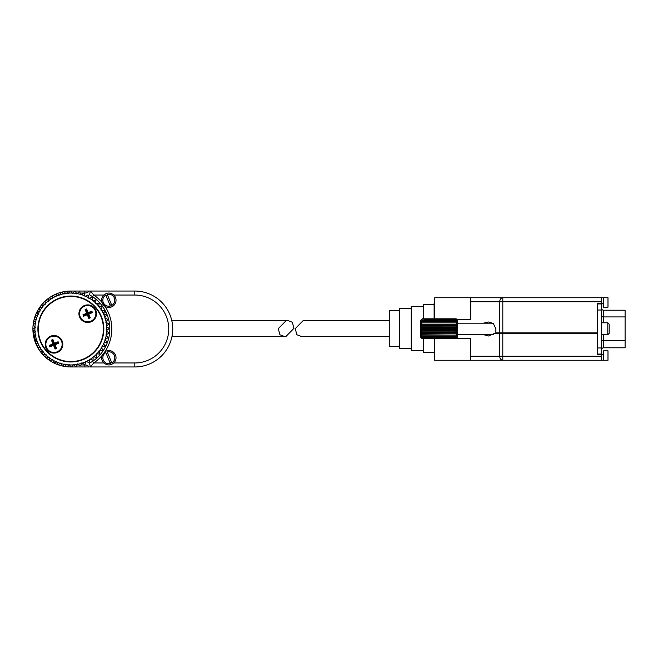 <?xml version="1.0" encoding="UTF-8"?>
<svg xmlns="http://www.w3.org/2000/svg" width="658" height="658" viewBox="0 0 658 658"><rect width="100%" height="100%" fill="white"/><g stroke="black" fill="none" stroke-linecap="round" stroke-linejoin="round"><path stroke-width="0.99" d="M107.534 315.873L106.119 315.651M106.357 338.525L105.264 339.684M106.374 342.308L107.534 342.127M80.975 364.96L84.841 364.96A5.996 5.996 0 0 1 89.307 366.958L70.858 366.958A37.958 37.958 0 0 1 66.45 366.695L67.058 366.761L66.45 366.695L65.167 364.507A35.96 35.96 0 0 0 68.777 364.894A35.96 35.96 0 0 0 69.485 364.935L69.156 364.499L67.058 366.761L69.156 364.499L71.023 366.958L71.632 366.95L71.023 366.958L69.485 364.935A35.96 35.96 0 0 0 73.12 364.886L71.632 366.95C73.852 363.882 73.852 363.882 71.632 366.95A37.958 37.958 0 0 1 71.023 366.958M35.359 327.297L32.9 329.164L32.908 329.781L32.9 329.164L34.923 327.626A35.96 35.96 0 0 0 34.973 331.27L32.908 329.781C35.976 331.994 35.976 331.994 32.908 329.781A37.958 37.958 0 0 1 33.089 325.2L35.359 327.297L33.089 325.2L33.155 324.591L33.089 325.2A37.958 37.958 0 0 1 33.155 324.591L35.828 323.029L33.821 320.676A37.958 37.958 0 0 1 33.961 320.076L36.297 319.072A35.96 35.96 0 0 0 34.923 327.626L35.359 327.297M69.279 361.925A32.958 32.958 0 0 0 103.783 330.579A32.958 32.958 0 0 0 72.438 296.075A32.958 32.958 0 0 0 37.934 327.421A32.958 32.958 0 0 0 69.279 361.925M35.096 316.276A37.958 37.958 0 0 1 35.31 315.7L37.745 314.976A35.96 35.96 0 0 0 36.494 318.398L35.096 316.276A37.958 37.958 0 0 0 33.961 320.076M36.889 312.056A37.958 37.958 0 0 1 37.169 311.514L39.677 311.086A35.96 35.96 0 0 0 38.024 314.327L36.889 312.056A37.958 37.958 0 0 0 35.31 315.7M39.184 308.084A37.958 37.958 0 0 1 39.521 307.574L42.063 307.459A35.96 35.96 0 0 0 40.031 310.477L39.184 308.084A37.958 37.958 0 0 0 37.169 311.514M41.931 304.415A37.958 37.958 0 0 1 42.334 303.955L44.867 304.144A35.96 35.96 0 0 0 42.49 306.899L41.931 304.415A37.958 37.958 0 0 0 39.521 307.574M45.106 301.109A37.958 37.958 0 0 1 45.558 300.698L48.059 301.191A35.96 35.96 0 0 0 45.361 303.642L45.106 301.109A37.958 37.958 0 0 0 42.334 303.955M48.659 298.214A37.958 37.958 0 0 1 49.161 297.86L51.571 298.65A35.96 35.96 0 0 0 48.602 300.755L48.659 298.214A37.958 37.958 0 0 0 45.558 300.698M52.533 295.763A37.958 37.958 0 0 1 53.068 295.467L55.371 296.544A35.96 35.96 0 0 0 52.171 298.28L52.533 295.763A37.958 37.958 0 0 0 49.161 297.86M56.67 293.797A37.958 37.958 0 0 1 57.238 293.567L59.393 294.916A35.96 35.96 0 0 0 56.012 296.248L56.67 293.797A37.958 37.958 0 0 0 53.068 295.467M61.021 292.341A37.958 37.958 0 0 1 61.613 292.185L63.587 293.781A35.96 35.96 0 0 0 60.067 294.702L61.021 292.341A37.958 37.958 0 0 0 57.238 293.567M65.512 291.42A37.958 37.958 0 0 1 66.113 291.338L67.889 293.164A35.96 35.96 0 0 0 64.278 293.649L65.512 291.42A37.958 37.958 0 0 0 61.613 292.185M70.077 291.05A37.958 37.958 0 0 1 70.686 291.042L72.224 293.065A35.96 35.96 0 0 0 68.588 293.114L70.077 291.05A37.958 37.958 0 0 0 66.113 291.338M74.658 291.239A37.958 37.958 0 0 1 75.267 291.305L76.55 293.493A35.96 35.96 0 0 0 72.931 293.106L74.658 291.239M79.182 291.971A37.958 37.958 0 0 1 79.774 292.111L80.786 294.439A35.96 35.96 0 0 0 77.241 293.616L79.182 291.971M83.582 293.246A37.958 37.958 0 0 1 84.158 293.452L84.882 295.886A35.96 35.96 0 0 0 81.46 294.644L83.582 293.246M87.802 295.039A37.958 37.958 0 0 1 88.345 295.319L88.764 297.819A35.96 35.96 0 0 0 85.524 296.174L87.802 295.039M91.775 297.326A37.958 37.958 0 0 1 92.276 297.671L92.4 300.204A35.96 35.96 0 0 0 89.373 298.181L91.775 297.326M95.435 300.081A37.958 37.958 0 0 1 95.895 300.476L95.706 303.017A35.96 35.96 0 0 0 92.959 300.632L95.435 300.081M98.741 303.256A37.958 37.958 0 0 1 99.152 303.708L98.659 306.2A35.96 35.96 0 0 0 96.216 303.502L98.741 303.256M101.645 306.801A37.958 37.958 0 0 1 101.998 307.302L101.209 309.721A35.96 35.96 0 0 0 99.103 306.751L101.645 306.801M104.096 310.675A37.958 37.958 0 0 1 104.383 311.209L103.306 313.512A35.96 35.96 0 0 0 101.579 310.313L104.096 310.675M106.061 314.812A37.958 37.958 0 0 1 106.283 315.388L104.935 317.543A35.96 35.96 0 0 0 103.602 314.154L106.061 314.812M107.517 319.163A37.958 37.958 0 0 1 107.665 319.755L106.07 321.729A35.96 35.96 0 0 0 105.157 318.209L107.517 319.163M108.43 323.654A37.958 37.958 0 0 1 108.512 324.262L106.695 326.031A35.96 35.96 0 0 0 106.209 322.428L108.43 323.654M108.8 328.219A37.958 37.958 0 0 1 108.809 328.836L106.785 330.374A35.96 35.96 0 0 0 106.744 326.73L108.8 328.219M108.619 332.8A37.958 37.958 0 0 1 108.554 333.409L106.357 334.692A35.96 35.96 0 0 0 106.752 331.073L108.619 332.8M107.887 337.324A37.958 37.958 0 0 1 107.748 337.924L105.412 338.928A35.96 35.96 0 0 0 106.242 335.391L107.887 337.324M106.612 341.724A37.958 37.958 0 0 1 106.407 342.3L103.964 343.024A35.96 35.96 0 0 0 105.214 339.602L106.612 341.724M104.819 345.944A37.958 37.958 0 0 1 104.54 346.486L102.031 346.914A35.96 35.96 0 0 0 103.684 343.673L104.819 345.944M102.525 349.916A37.958 37.958 0 0 1 102.187 350.426L99.646 350.541A35.96 35.96 0 0 0 101.677 347.523L102.525 349.916M99.777 353.585A37.958 37.958 0 0 1 99.374 354.045L96.841 353.856A35.96 35.96 0 0 0 99.218 351.101L99.777 353.585M96.603 356.891A37.958 37.958 0 0 1 96.15 357.302L93.658 356.809A35.96 35.96 0 0 0 96.348 354.358L96.603 356.891M93.049 359.786A37.958 37.958 0 0 1 92.556 360.14L90.138 359.35A35.96 35.96 0 0 0 93.107 357.245L93.049 359.786M89.184 362.237A37.958 37.958 0 0 1 88.641 362.533L86.338 361.456A35.96 35.96 0 0 0 89.537 359.72L89.184 362.237M85.038 364.203A37.958 37.958 0 0 1 84.471 364.433L82.316 363.084A35.96 35.96 0 0 0 85.705 361.752L85.038 364.203M80.695 365.659A37.958 37.958 0 0 1 80.103 365.815L78.121 364.219A35.96 35.96 0 0 0 81.641 363.298L80.695 365.659M76.205 366.58A37.958 37.958 0 0 1 75.596 366.662L73.828 364.836A35.96 35.96 0 0 0 77.43 364.351L76.205 366.58M62.526 366.029A37.958 37.958 0 0 1 61.934 365.889L60.923 363.561A35.96 35.96 0 0 0 64.468 364.384L62.526 366.029A37.958 37.958 0 0 0 66.45 366.695C64.533 363.43 64.533 363.43 66.45 366.695M58.126 364.754A37.958 37.958 0 0 1 57.55 364.548L56.835 362.114A35.96 35.96 0 0 0 60.248 363.356L58.126 364.754A37.958 37.958 0 0 0 61.934 365.889M53.907 362.961A37.958 37.958 0 0 1 53.364 362.681L52.944 360.181A35.96 35.96 0 0 0 56.185 361.826L53.907 362.961A37.958 37.958 0 0 0 57.55 364.548M49.942 360.674A37.958 37.958 0 0 1 49.432 360.329L49.317 357.796A35.96 35.96 0 0 0 52.336 359.819L49.942 360.674A37.958 37.958 0 0 0 53.364 362.681M46.274 357.919A37.958 37.958 0 0 1 45.813 357.524L46.002 354.983A35.96 35.96 0 0 0 48.758 357.368L46.274 357.919A37.958 37.958 0 0 0 49.432 360.329M42.967 354.744A37.958 37.958 0 0 1 42.556 354.292L43.05 351.8A35.96 35.96 0 0 0 45.501 354.498L42.967 354.744A37.958 37.958 0 0 0 45.813 357.524M40.064 351.199A37.958 37.958 0 0 1 39.71 350.698L40.508 348.279A35.96 35.96 0 0 0 42.605 351.249L40.064 351.199A37.958 37.958 0 0 0 42.556 354.292M37.613 347.325A37.958 37.958 0 0 1 37.325 346.791L38.403 344.488A35.96 35.96 0 0 0 40.13 347.687L37.613 347.325A37.958 37.958 0 0 0 39.71 350.698M35.647 343.188A37.958 37.958 0 0 1 35.425 342.612L36.774 340.457A35.96 35.96 0 0 0 38.106 343.846L35.647 343.188A37.958 37.958 0 0 0 37.325 346.791M34.2 338.837A37.958 37.958 0 0 1 34.043 338.245L35.639 336.271A35.96 35.96 0 0 0 36.552 339.791L34.2 338.837A37.958 37.958 0 0 0 35.425 342.612M33.278 334.346A37.958 37.958 0 0 1 33.196 333.738L35.022 331.969A35.96 35.96 0 0 0 35.507 335.572L33.278 334.346A37.958 37.958 0 0 0 34.043 338.245M35.417 331.591L34.973 331.27A35.96 35.96 0 0 0 35.022 331.969L35.417 331.591M35.984 335.843L35.507 335.572A35.96 35.96 0 0 0 35.639 336.271L35.984 335.843M37.062 339.997L36.552 339.791A35.96 35.96 0 0 0 36.774 340.457L37.062 339.997M38.633 343.986L38.106 343.846A35.96 35.96 0 0 0 38.403 344.488L38.633 343.986M40.673 347.761L40.13 347.687A35.96 35.96 0 0 0 40.508 348.279L40.673 347.761M43.157 351.265L42.605 351.249A35.96 35.96 0 0 0 43.05 351.8L43.157 351.265M46.044 354.44L45.501 354.498A35.96 35.96 0 0 0 46.002 354.983L46.044 354.44M49.292 357.245L48.758 357.368A35.96 35.96 0 0 0 49.317 357.796L49.292 357.245M52.854 359.638L52.336 359.819A35.96 35.96 0 0 0 52.944 360.181L52.854 359.638M56.678 361.587L56.185 361.826A35.96 35.96 0 0 0 56.835 362.114L56.678 361.587M60.709 363.06L60.248 363.356A35.96 35.96 0 0 0 60.923 363.561L60.709 363.06M64.887 364.03L64.468 364.384A35.96 35.96 0 0 0 65.167 364.507L64.887 364.03M73.828 364.836L73.441 364.442L73.12 364.886M78.121 364.219L77.693 363.874L77.43 364.351M82.316 363.084L81.847 362.797L81.641 363.298M86.338 361.456L85.844 361.217L85.705 361.752M90.138 359.35L89.62 359.178L89.537 359.72M93.658 356.809L93.115 356.702L93.107 357.245M96.841 353.856L96.298 353.815L96.348 354.358M99.646 350.541L99.103 350.566L99.218 351.101M102.031 346.914L101.497 347.005L101.677 347.523M103.964 343.024L103.438 343.18L103.684 343.673M105.412 338.928L104.91 339.15L105.214 339.602M106.357 334.692L105.889 334.971L106.242 335.391M106.785 330.374L106.349 330.703L106.752 331.073M106.695 326.031L106.3 326.409L106.744 326.73M106.07 321.729L105.724 322.157L106.209 322.428M104.935 317.543L104.647 318.003L105.157 318.209M103.306 313.512L103.076 314.014L103.602 314.154M101.209 309.721L101.036 310.239L101.579 310.313M98.659 306.2L98.552 306.735L99.103 306.751M95.706 303.017L95.665 303.56L96.216 303.502M92.4 300.204L92.424 300.755L92.959 300.632M88.764 297.819L88.863 298.362L89.373 298.181M84.882 295.886L85.038 296.413L85.524 296.174M80.786 294.439L81 294.94L81.46 294.644M76.55 293.493L76.822 293.97L77.241 293.616M72.989 293.04L72.207 293.04L72.561 293.501L72.931 293.106M68.267 293.558L68.588 293.114A35.96 35.96 0 0 0 67.889 293.164L68.267 293.558M64.015 294.126L64.278 293.649A35.96 35.96 0 0 0 63.587 293.781L64.015 294.126M59.862 295.203L60.067 294.702A35.96 35.96 0 0 0 59.393 294.916L59.862 295.203M55.864 296.783L56.012 296.248A35.96 35.96 0 0 0 55.371 296.544L55.864 296.783M52.097 298.822L52.171 298.28A35.96 35.96 0 0 0 51.571 298.65L52.097 298.822M48.593 301.298L48.602 300.755A35.96 35.96 0 0 0 48.059 301.191L48.593 301.298M45.418 304.185L45.361 303.642A35.96 35.96 0 0 0 44.867 304.144L45.418 304.185M42.614 307.434L42.49 306.899A35.96 35.96 0 0 0 42.063 307.459L42.614 307.434M40.22 310.995L40.031 310.477A35.96 35.96 0 0 0 39.677 311.086L40.22 310.995M38.271 314.82L38.024 314.327A35.96 35.96 0 0 0 37.745 314.976L38.271 314.82M36.799 318.85L36.494 318.398A35.96 35.96 0 0 0 36.297 319.072L36.799 318.85M33.155 324.591C36.42 322.683 36.42 322.683 33.155 324.591A37.958 37.958 0 0 1 33.821 320.676M113.785 362.961A7.189 7.189 0 0 0 104.935 351.709L101.932 355.674A7.189 7.189 0 0 0 103.841 362.961C107.155 365.601 110.47 365.601 113.785 362.961L134.783 362.961A33.961 33.961 0 0 0 168.744 329A33.961 33.961 0 0 0 134.783 295.039L113.785 295.039C110.47 292.399 107.147 292.399 103.841 295.039A7.189 7.189 0 0 0 101.932 302.326L104.935 306.291A7.189 7.189 0 0 0 113.785 295.039M70.686 291.042A37.958 37.958 0 0 1 70.858 291.042L90.45 291.042L93.74 295.039A40.952 40.952 0 0 1 101.932 302.326A7.189 7.189 0 0 0 104.935 306.291A40.952 40.952 0 0 1 104.935 351.709M103.841 295.039L93.74 295.039L92.622 296.7L89.496 294.792L90.45 291.042L134.783 291.042A37.958 37.958 0 0 1 172.733 329A37.958 37.958 0 0 1 134.783 366.958L90.45 366.958L89.496 363.208L92.622 361.3A38.954 38.954 0 0 0 92.622 296.7M102.393 354.514A7.189 7.189 0 0 0 101.932 355.674A40.952 40.952 0 0 1 93.74 362.961L90.45 366.958M103.841 362.961L93.74 362.961L92.622 361.3M287.801 320.512L292.316 322.264L293.962 328.334L286.115 336.312L284.429 336.493L279.921 334.741L278.276 328.663L286.115 320.693L287.801 320.512L171.771 320.512L171.656 320.01M33.196 333.738A37.958 37.958 0 0 1 32.908 329.781L36.338 344.784L38.896 349.472M105.667 311.514A33.961 33.961 0 0 0 104.819 313.019L103.545 313.019M73.071 364.96L73.943 364.96M77.093 364.96L79.042 364.96M89.307 291.042L84.841 291.042L89.307 291.042A5.996 5.996 0 0 1 84.841 293.04L80.177 293.04M77.915 293.04L76.279 293.04M105.667 346.486A33.961 33.961 0 0 1 104.819 344.981L104.334 344.981M81.806 307.179A8.793 8.793 0 0 0 81.205 319.599A8.793 8.793 0 0 0 93.625 320.191A8.793 8.793 0 0 0 94.217 307.779A8.793 8.793 0 0 0 81.806 307.179M48.092 337.809A8.793 8.793 0 0 0 47.491 350.221A8.793 8.793 0 0 0 59.911 350.821A8.793 8.793 0 0 0 60.503 338.401A8.793 8.793 0 0 0 48.092 337.809M48.963 304.901A32.563 32.563 0 0 1 94.958 307.105A32.563 32.563 0 0 1 92.753 353.099A32.563 32.563 0 0 1 46.751 350.895A32.563 32.563 0 0 1 48.963 304.901M597.596 354.07L601.56 354.07L601.56 303.93L597.596 303.93M482.528 334.371L488.45 336.008L494.331 333.491L597.596 333.491L597.596 332.899L495.869 332.899L495.869 328.778L493.335 323.497L488.532 321.992L483.465 323.185M601.56 308.199A2.032 2.032 0 0 0 603.583 310.222L603.583 316.934L601.56 316.58M601.56 349.801A2.032 2.032 0 0 1 603.583 347.778L625.1 347.778L625.1 340.63L603.583 340.63L603.583 347.778A2.032 2.032 0 0 0 601.56 349.801M603.583 322.79L603.583 316.934L625.1 316.934L625.1 310.222L603.583 310.222M625.1 316.934L625.1 340.63M597.76 303.93L597.596 303.527L601.593 303.527L601.593 301.734L502.802 301.734L502.802 332.899M434.132 318.809L434.132 303.527L434.749 303.527L434.132 303.527L434.132 318.809L434.132 303.527L434.749 303.527L434.749 318.809L434.749 297.737L607.984 297.737L607.984 307.163L603.189 307.163L603.189 303.527L601.593 303.527M601.593 297.737L601.593 301.734M597.596 332.899L597.596 303.527M499.743 332.899L499.743 301.734L502.802 301.734L502.802 297.737A3.997 3.068 90 0 0 499.743 301.734L470.709 301.734L470.709 319.714L457.08 319.714M470.709 301.734L470.709 297.909M502.219 332.899L502.219 333.491M498.608 332.899L498.196 333.491M597.596 333.491L597.596 354.473L603.189 354.473L603.592 350.837L603.592 360.263L607.984 360.263L607.984 350.837L603.592 350.837M456.636 338.286L470.388 338.286L470.388 356.266L499.743 356.266L499.743 333.491M434.428 354.473L434.428 338.755L434.428 360.263L470.388 360.263L470.388 356.266L470.388 360.263L502.794 360.263A3.997 3.06 -90 0 1 499.743 356.266L601.593 356.266L601.593 360.263L502.794 360.263L502.794 333.491M601.593 354.473L601.593 356.266M603.592 360.263L601.593 360.263M399.677 310.518L389.289 310.518L389.289 346.478L399.677 346.478M411.266 308.528L399.677 308.528L399.677 348.477L411.266 348.477M423.25 306.529L411.266 306.529L411.266 350.475L423.25 350.475M434.132 304.531L423.25 304.531L423.25 318.809M423.25 338.755L423.25 352.474L434.428 352.474M607.786 322.79L609.185 324.188L609.185 333.376L607.786 334.774L607.786 322.79L601.56 322.79M457.565 337.373L456.167 338.039L457.565 336.444L456.167 337.291L457.565 335.703L457.565 334.766L456.167 335.136L457.565 333.672L456.167 333.787L457.565 332.446L456.167 332.29L457.565 331.114L457.565 329.699L456.167 329.066L457.565 328.301L456.167 327.421L457.565 326.894L457.565 325.546L456.167 324.279L457.565 324.279L456.167 322.872L457.565 323.136L457.565 320.347L456.167 318.85L457.565 320.191L456.167 318.809L422.206 318.809L420.807 320.191L420.807 321.277M456.167 332.29L420.807 332.422L420.807 331.114L422.206 332.241L456.167 332.241M456.167 333.787L420.807 333.655L420.807 332.446L422.206 333.738L456.167 333.738M456.167 335.136L420.807 334.749L420.807 333.672L422.206 335.095L456.167 335.095M456.167 337.291L422.206 337.291L420.807 336.435L420.807 335.703L422.206 337.266L456.167 337.266M457.565 337.283L456.167 338.533L457.565 336.978L457.565 335.703L456.167 336.32L422.206 336.32L420.807 335.687L420.807 334.766L422.206 336.287L456.167 336.287L457.565 334.766L457.565 333.672M457.565 337.365L456.167 338.755L422.206 338.755L420.807 337.365L422.206 338.755L456.167 338.755L457.565 337.291M456.167 338.039L422.206 338.039L420.807 336.97L420.807 336.444L422.206 338.015L456.167 338.015M456.167 338.533L422.206 338.533L420.807 337.283L422.206 338.516L456.167 338.516M456.167 322.872L422.206 322.872L420.807 324.262L420.807 323.136L422.206 322.831L456.167 322.831M456.167 324.279L422.206 324.279L420.807 325.529L420.807 324.279L456.167 324.229M457.565 326.878L456.167 325.809L457.565 325.546L457.565 323.136L456.167 321.63L422.206 321.63L420.807 323.119L420.807 322.149L422.206 321.589L456.167 321.589L457.565 322.149L456.167 320.545L457.565 321.343M422.206 320.578L420.807 322.132L420.807 321.343L422.206 320.545L456.167 320.578M456.167 327.421L422.206 327.421L420.807 328.284L420.807 326.894L422.206 327.363L456.167 327.363M456.167 325.809L422.206 325.809L420.807 326.878L420.807 325.546L456.167 325.759M456.167 329.066L422.206 329.066L420.807 329.699L420.807 328.301L422.206 329.016L456.167 329.016M457.565 331.114L420.807 331.097L420.807 332.43L457.565 332.43L457.565 331.114L456.167 330.703L420.807 331.097L420.807 329.724L422.206 330.653L456.167 330.653L457.565 329.724M457.565 333.655L457.565 332.446M457.565 321.326L456.167 319.755L457.565 320.734L456.167 319.171L457.565 320.191M424.805 320.545L424.805 319.755L456.167 319.73L424.805 319.755L424.805 318.85L456.167 318.85L424.805 318.85M420.807 329.724L457.565 329.707L457.565 326.894L420.807 326.878M456.167 319.171L424.805 319.171L456.167 319.155M456.167 320.545L422.206 320.545M420.807 328.293L457.565 328.293M420.807 325.546L457.565 325.546M424.805 319.878L421.128 319.878M389.289 320.512L304.753 320.512L303.067 320.693L295.228 328.663L296.873 334.741L301.38 336.493L389.289 336.493M84.602 306.151A8.151 8.151 0 0 0 80.177 316.802A8.151 8.151 0 0 0 90.82 321.219A8.151 8.151 0 0 0 95.245 310.576A8.151 8.151 0 0 0 84.602 306.151M85.145 309.564L86.667 313.257L82.974 314.779L83.582 316.259L87.275 314.73L88.805 318.423L90.278 317.814L88.756 314.121L92.449 312.591L91.84 311.119L88.147 312.64L86.617 308.947L85.145 309.564L86.19 309.992L86.617 308.947M86.19 309.992L87.711 313.685L88.147 312.64M90.278 317.814L89.241 317.378L87.711 313.685L91.404 312.163L91.84 311.119M91.404 312.163L92.449 312.591M83.582 316.259L84.018 315.215L87.711 313.685L88.756 314.121M89.241 317.378L88.805 318.423M86.667 313.257L87.711 313.685L87.275 314.73M84.018 315.215L82.974 314.779M50.888 336.781A8.151 8.151 0 0 0 46.463 347.424A8.151 8.151 0 0 0 57.114 351.849A8.151 8.151 0 0 0 61.531 341.198A8.151 8.151 0 0 0 50.888 336.781M51.431 340.186L52.953 343.879L49.26 345.409L49.876 346.881L53.569 345.36L55.091 349.053L56.572 348.436L55.042 344.743L58.735 343.221L58.126 341.741L54.433 343.27L52.903 339.577L51.431 340.186L52.475 340.622L52.903 339.577M52.475 340.622L53.997 344.315L54.433 343.27M56.572 348.436L55.527 348.008L53.997 344.315L57.69 342.785L58.126 341.741M57.69 342.785L58.735 343.221M49.876 346.881L50.304 345.837L53.997 344.315L55.042 344.743M55.527 348.008L55.091 349.053M52.953 343.879L53.997 344.315L53.569 345.36M50.304 345.837L49.26 345.409M111.432 362.015A4.993 4.993 0 0 1 109.952 362.624M106.193 353.519A4.993 4.993 0 0 1 107.665 352.902M111.819 362.953A5.996 5.996 0 0 0 107.279 351.972L111.819 362.953M105.806 352.581A5.996 5.996 0 0 0 110.338 363.561L105.806 352.581M111.432 304.481A4.993 4.993 0 0 1 109.952 305.098M106.193 295.985A4.993 4.993 0 0 1 107.665 295.376M111.819 305.419A5.996 5.996 0 0 0 107.279 294.439L111.819 305.419M105.806 295.047A5.996 5.996 0 0 0 110.338 306.028L105.806 295.047M134.783 295.039L134.783 291.042A37.958 37.958 0 0 1 172.733 329A37.958 37.958 0 0 1 134.783 366.958L134.783 362.961M84.841 291.042L84.841 293.04M84.841 364.96L84.841 366.958M601.56 347.975L597.596 347.975M597.596 310.025L601.56 310.025M601.56 340.276L603.583 340.63L603.583 334.774M603.592 297.737L603.592 307.163M493.451 334.371L457.565 334.371M607.786 334.774L601.56 334.774M492.9 323.185L457.565 323.185M171.993 336.493L284.429 336.493"/></g></svg>
